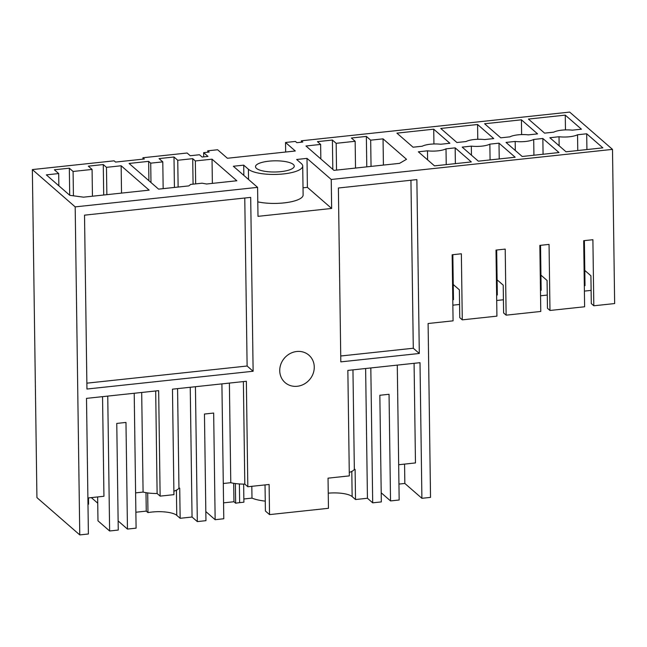 <?xml version="1.0" encoding="UTF-8"?>
<svg xmlns="http://www.w3.org/2000/svg" width="647" height="647" viewBox="0 0 647 647"><rect width="100%" height="100%" fill="white"/><g stroke="black" fill="none" stroke-linecap="round" stroke-linejoin="round"><path stroke-width="0.97" d="M88.485 497.915L88.574 504.207L87.984 504.272M97.729 503.18L91.332 497.616M173.889 491.194A21.796 6.284 -0.8 0 0 178.96 488.234L179.72 488.153L180.149 518.296L192.054 517.018L197.319 521.595L205.948 520.673L204.46 414.031L213.664 413.053L215.152 519.695L205.819 511.567M223.296 483.495L230.777 482.694A21.796 6.284 -0.8 0 0 244.809 484.118L247.825 486.746L246.353 381.269L172.466 389.171L173.938 494.656L160.132 496.128L158.661 390.651L86.504 398.366L88.396 533.985L79.767 534.907L36.928 497.616L32.35 169.579L114.107 160.828L115.538 162.073L144.37 158.992L142.938 157.747L142.963 159.146M135.603 492.877L143.084 492.076A21.796 6.284 -0.8 0 0 157.116 493.499L160.132 496.128M134.212 393.263L136.096 528.146L127.459 529.076L118.126 520.948M107.742 396.093L109.626 530.985L118.255 530.055L116.767 423.421L125.971 422.434L127.459 529.076M109.626 530.985L97.98 520.835L97.64 496.936M102.549 396.651L103.941 496.265L87.895 497.98M142.938 157.747L187.12 153.015L190.242 155.733L199.454 154.754L202.082 157.043L207.978 156.412L203.651 152.652L209.167 152.061L207.736 150.816L207.752 152.207M207.736 150.816L217.627 149.756L227.396 158.256L295.299 150.994L285.529 142.486L285.659 152.029M285.529 142.486L295.428 141.426L296.86 142.68L302.796 142.041L301.365 140.795L569.667 112.093L612.499 149.384L331.24 179.478L307.002 158.378L296.649 159.485L301.34 163.578A27.845 8.031 -0.8 0 1 302.715 166.02A27.845 8.031 -0.8 0 1 283.515 173.93A27.845 8.031 -0.8 0 1 248.408 169.239L243.709 165.147L243.854 175.402M301.381 142.194L301.365 140.795M147.694 492.933L147.969 512.61A19.677 5.677 179.2 0 1 151.956 512.036A19.677 5.677 179.2 0 1 176.76 515.352L180.149 518.296M147.969 512.61L146.254 511.122L135.87 512.23M145.996 492.674L146.254 511.122M58.861 185.802L58.691 173.558L54.372 169.789L69.334 168.196L69.706 195.248M69.334 168.196L73.087 171.463L73.426 195.815M103.706 195.006L103.277 164.556L88.324 166.158L92.076 169.433L92.448 196.211M92.076 169.433L73.087 171.463M103.277 164.556L106.472 167.338L106.86 194.666M58.691 173.558L46.317 174.876L69.803 195.329L83.544 197.165L149.142 190.145L121.151 165.769L121.531 193.097M121.151 165.769L106.472 167.338M143.084 492.076L141.693 392.462M155.684 390.966L157.116 493.499M32.35 169.579L75.181 206.878L79.767 534.907M243.709 165.147L233.349 166.255L257.587 187.363L75.181 206.878M493.734 138.571L477.575 124.507L440.753 128.446L456.903 142.518L466.058 141.539A14.525 4.189 -0.8 0 1 484.579 139.558L493.734 138.571M572.271 130.168L581.427 129.19L565.268 115.126L528.437 119.064L544.596 133.136L553.743 132.158A14.525 4.189 -0.8 0 1 572.271 130.168M455.156 147.856L471.315 161.928L434.493 165.867L418.334 151.802L427.481 150.824A14.525 4.189 -0.8 0 0 446.009 148.842L455.156 147.856L455.383 163.634M433.733 129.198L449.883 143.27L440.736 144.249A14.525 4.189 -0.8 0 0 422.208 146.23L413.061 147.209L396.902 133.136L433.733 129.198L433.935 143.974M370.674 140.173L366.356 136.412L351.394 138.013L355.154 141.289L336.165 143.319L332.404 140.043L317.451 141.644L320.637 144.427L305.966 145.996L333.957 170.371L399.555 163.351L406.534 159.299L383.048 138.854L370.674 140.173L371.046 166.4M150.711 163.157L162.793 161.863L159.041 158.596L173.994 156.995L177.755 160.262L192.717 158.661L195.345 160.957L212.03 159.17L236.834 180.764L206.547 184.007L202.139 183.19L190.639 184.419L188.859 185.899L158.58 189.134L129.085 163.448L148.648 161.362L150.711 163.157L150.986 182.527M586.7 133.783L602.858 147.856L566.028 151.794L549.869 137.73L559.024 136.743A14.525 4.189 -0.8 0 0 577.545 134.762L586.7 133.783L586.918 149.562M533.921 155.231L533.702 139.453A14.525 4.189 -0.8 0 1 515.174 141.442L506.027 142.421L522.186 156.485L559.008 152.546L542.849 138.474L543.076 154.253M533.702 139.453L542.849 138.474M521.417 119.816L537.576 133.88L528.429 134.859A14.525 4.189 -0.8 0 0 509.901 136.849L500.754 137.827L484.595 123.755L521.417 119.816L521.628 134.592M499.007 143.165L515.166 157.237L478.335 161.176L462.176 147.112L471.331 146.133A14.525 4.189 -0.8 0 0 489.86 144.144L499.007 143.165L499.225 158.944M293.285 164.435A19.37 5.588 -0.8 0 0 271.797 160.933A19.37 5.588 -0.8 0 0 255.508 166.675A19.37 5.588 -0.8 0 0 256.463 168.374A19.37 5.588 -0.8 0 0 277.959 171.884A19.37 5.588 -0.8 0 0 294.248 166.133A19.37 5.588 -0.8 0 0 293.285 164.435M253.123 371.257L250.696 197.384L84.522 215.16L86.949 389.033L253.123 371.257L247.114 366.016L86.868 383.161M331.24 179.478L331.644 208.455L257.991 216.341L257.587 187.363M247.825 486.746L269.112 484.474L269.532 514.608L328.458 508.299L328.037 478.165L349.323 475.885L347.851 370.407L420.008 362.684L421.901 498.303L404.844 483.455L398.948 484.085M612.499 149.384L614.65 303.556L593.817 305.78L592.895 239.713L583.691 240.692L584.613 306.767L549.974 310.471L549.052 244.404L539.849 245.383L540.771 311.458L506.132 315.162L505.21 249.095L495.998 250.082L496.92 316.148L462.281 319.853L461.36 253.786L452.156 254.772L453.078 320.839L428.104 323.508L430.53 497.381L421.901 498.303M419.305 353.472L416.87 179.607L338.389 188.002L340.815 361.875L419.305 353.472L413.287 348.24L340.734 356.004M314.264 367.035A18.165 16.555 131 0 0 308.926 355.187A18.165 16.555 131 0 0 290.107 353.561A18.165 16.555 131 0 0 279.739 370.731A18.165 16.555 131 0 0 285.076 382.579A18.165 16.555 131 0 0 303.904 384.205A18.165 16.555 131 0 0 314.264 367.035M247.114 366.016L244.768 198.022M203.651 152.652L203.716 156.865M192.717 158.661L193.073 184.16M177.755 160.262L178.127 187.048M195.345 160.957L195.669 183.885M212.03 159.17L212.37 183.384M148.648 161.362L148.915 180.723M162.793 161.863L163.165 188.641M397.282 365.118L399.167 500.002L390.537 500.924L389.049 394.282L379.846 395.268L381.334 501.91L372.696 502.832L367.439 498.255L355.526 499.533L352.146 496.581A19.677 5.677 -0.8 0 0 328.247 493.176M265.035 484.902L265.399 511.009L269.532 514.608M251.82 486.318L251.99 498.117A30.87 8.904 -0.8 0 0 265.262 501.134M251.99 498.117L243.862 498.983M243.652 484.118L243.903 502.193L239.649 502.646A19.677 5.677 -0.8 0 0 235.654 503.229L233.947 501.732L223.563 502.848M235.387 483.552L235.654 503.229M244.809 484.118L243.377 381.584M178.96 488.234L177.569 388.629M190.242 387.27L192.054 517.018M195.434 386.712L197.319 521.595M221.905 383.881L223.781 518.765L215.152 519.695M233.688 483.293L233.947 501.732M230.777 482.694L229.386 383.081M173.994 156.995L174.423 187.444M410.942 180.238L413.287 348.24M349.275 472.431A21.796 6.284 -0.8 0 0 354.346 469.471L355.106 469.39L355.526 499.533M354.346 469.471L352.955 369.858M365.628 368.507L367.439 498.255M383.048 138.854L383.412 165.082M320.637 144.427L320.839 158.952M332.404 140.043L332.817 169.377M336.165 143.319L336.537 170.096M355.154 141.289L355.526 168.066M366.356 136.412L366.784 166.861M390.537 500.924L381.204 492.796M414.08 363.323L415.471 462.937L398.673 464.732M404.844 483.455L404.569 464.101M370.82 367.949L372.696 502.832M257.789 201.856A27.845 8.031 -0.8 0 0 287.333 202.471A27.845 8.031 -0.8 0 0 303.12 194.998L302.715 166.02M303.022 187.824L307.406 187.355L331.644 208.455M307.002 158.378L307.406 187.355M547.273 295.072L540.552 295.792M549.974 310.471L547.459 308.279L547.071 280.458L540.949 275.137L540.536 245.31M565.268 115.126L565.47 129.901M559.024 136.743L559.145 145.801M577.771 150.541L577.545 134.762M591.115 290.382L584.395 291.101M593.817 305.78L591.301 303.589L590.913 275.768L584.799 270.446L584.378 240.619M496.629 295.081L497.317 295.008L497.106 279.827L503.22 285.149L503.609 312.97L506.132 315.162M477.575 124.507L477.777 139.283M471.331 146.133L471.453 155.183M490.078 159.922L489.86 144.144M452.779 299.771L453.474 299.698L453.256 284.518L459.378 289.84L459.766 317.661L462.281 319.853M459.58 304.454L452.86 305.174M503.431 299.763L496.702 300.483M497.106 279.827L496.686 250.001M515.174 141.442L515.303 150.492M427.481 150.824L427.61 159.874M446.228 164.613L446.009 148.842M453.256 284.518L452.843 254.692M540.471 290.39L541.167 290.317L540.949 275.137M584.322 285.699L585.009 285.626L584.799 270.446M176.413 490.167L176.76 515.352M239.39 483.956L239.649 502.646M352.146 496.581L351.798 471.404M248.553 179.494L248.408 169.239"/></g></svg>
